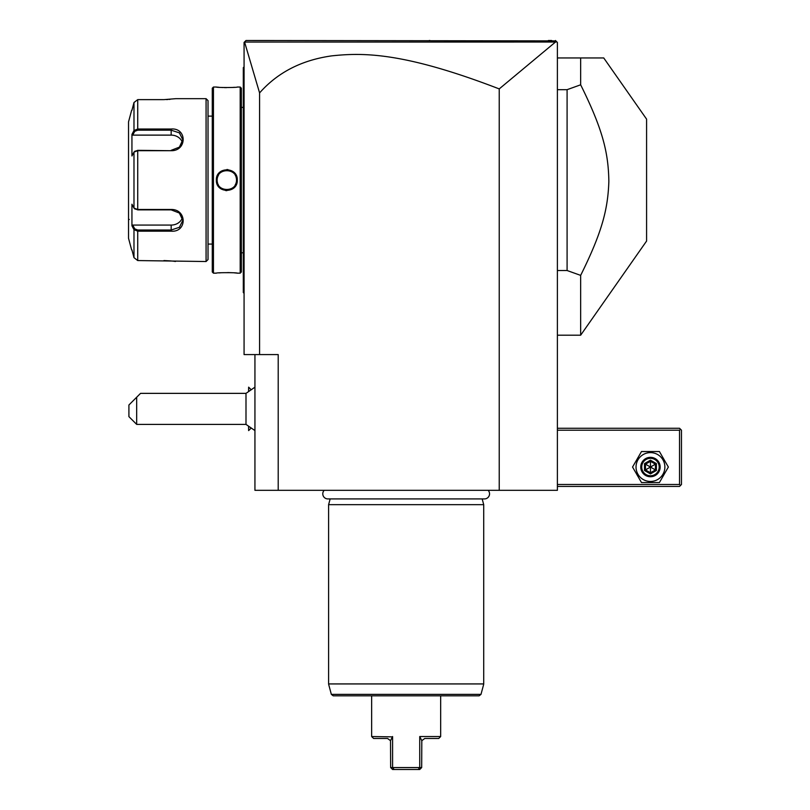 <?xml version="1.0" encoding="UTF-8"?>
<svg xmlns="http://www.w3.org/2000/svg" width="810" height="810" viewBox="0 0 810 810"><rect width="100%" height="100%" fill="white"/><g stroke="black" fill="none" stroke-linecap="round" stroke-linejoin="round"><path stroke-width="1.21" d="M555.478 42.039L499.223 88.908C403.208 51.911 362.576 52.579 331.654 55.88C301.644 60.122 277.627 72.465 259.585 92.917L244.579 42.059L555.478 42.039L556.804 41.857L555.457 40.5L557.391 42.434L557.391 490.313L254.937 490.313L254.937 354.588M499.223 88.908L499.223 490.313M259.585 92.917L259.585 354.588L278.205 354.588L278.205 490.313M259.585 354.588L244.073 354.588L244.073 42.434L246.017 40.5L555.842 40.885M245.511 41.006L245.005 41.512L245.511 41.006M551.65 40.5L548.319 40.5M429.887 40.5L429.209 40.5M269.548 40.5L252.173 40.5L269.548 40.5M556.804 41.857L555.457 40.5M244.073 185.794L243.304 185.723L243.304 68.668M244.073 293.321L243.304 292.552L243.304 185.723M243.304 291.772L244.073 292.552L243.304 291.772M244.073 66.865L243.304 67.645L243.304 68.415L244.073 67.645M244.073 174.393L243.304 174.474M243.304 252.801L241.36 252.801M243.304 107.386L241.36 107.386M241.36 271.998L241.36 88.199L240.195 87.034L237.29 87.034C237.897 87.682 215.754 87.682 216.351 87.034L213.445 87.034L213.445 273.162L216.351 273.162C215.754 272.504 237.887 272.504 237.29 273.162L240.195 273.162L241.36 271.998M216.412 87.034L217.08 87.115M217.465 87.156L218.994 87.298M221.596 87.48L222.801 87.541M224.309 87.601L226.537 87.632M232.531 87.45L234.535 87.308M236.965 273.122L236.216 273.041M235.72 272.99L234.556 272.889M232.419 272.727L227.701 272.565M221.363 272.727L219.095 272.889M225.706 190.593L226.82 190.654M227.944 169.594L226.82 169.543M240.195 273.162L240.195 87.034M237.29 180.093C237.856 193.752 215.754 193.711 216.351 180.093C215.784 166.435 237.887 166.485 237.29 180.093L236.52 180.093C237.127 192.588 216.523 192.598 217.131 180.093C216.513 167.599 237.117 167.589 236.52 180.093A9.69 9.69 0 0 0 236.5 179.506L236.52 180.093A9.69 9.69 0 0 1 236.5 180.691M213.445 273.162L212.281 271.998L212.281 88.199L213.445 87.034M208.018 116.114L208.018 259.585L208.018 100.602L208.018 116.114L212.281 116.114M208.018 244.073L212.281 244.073M134.733 208.707L137.73 209.871L171.173 209.871L179.374 213.04L182.807 220.421L179.385 227.316L171.173 230.02L137.73 230.02L134.733 228.855L133.984 229.655L131.939 225.767L131.939 204.221L133.984 208.109L137.73 209.476L171.173 209.476C187.1 209.203 187.191 232.46 171.173 231.174L137.73 231.174L133.984 229.655L133.984 257.661L131.939 249.895L133.984 257.661L137.73 260.557L206.074 261.529L208.018 259.585M206.074 261.529L206.074 98.668L208.018 100.602M175.456 261.468L174.94 261.397M174.565 261.336L173.755 261.235M173.087 261.144L172.297 261.053M171.214 260.942L163.914 260.557M206.074 98.668L175.831 98.668L163.914 99.63M166.425 99.579L167.943 99.508M169.179 99.427L170.019 99.357M163.478 129.013L137.73 129.013L137.73 99.63L163.417 99.63L137.73 99.63L133.984 102.526L131.939 110.302L133.984 102.526L133.984 130.542L132.486 133.377M137.73 260.557L137.73 231.174L163.478 231.174M171.173 150.711L137.73 150.711L133.984 152.088L131.939 155.976L131.939 134.419L133.984 130.542L137.73 129.013L171.173 129.013C187.13 127.707 187.161 150.954 171.173 150.711L137.73 150.326L134.733 151.49M135.118 151.055L133.984 152.088L133.984 208.109L135.118 209.142M134.733 228.855L132.739 225.069L132.172 226.223M132.486 226.81L133.609 228.946M132.172 133.974L132.739 135.118L171.173 135.118A11.634 10.074 180 0 1 182.382 142.499M131.635 110.302L128.527 121.935L128.527 238.261L131.635 249.895M133.984 130.542L134.733 131.341L137.73 130.177L171.173 130.177L179.385 132.87L182.807 139.765L179.385 147.147L171.173 150.326M182.382 217.688A11.634 10.074 0 0 1 171.173 225.069L132.739 225.069M129.296 219.449A0.78 0.78 180 0 0 128.527 220.229M132.739 135.118L134.733 131.341M236.358 178.332L236.439 178.919A9.69 9.69 0 0 0 236.348 178.321M236.226 177.744A9.69 9.69 0 0 0 236.064 177.167M235.629 176.053A9.69 9.69 0 0 0 235.366 175.517L235.639 176.053M231.66 171.7A9.69 9.69 0 0 0 231.133 171.416L231.67 171.7M230.597 171.163A9.69 9.69 0 0 0 230.04 170.951L230.597 171.163M229.473 170.768A9.69 9.69 0 0 0 228.886 170.626L229.473 170.768M228.298 170.515A9.69 9.69 0 0 0 227.711 170.444L227.954 170.465M226.891 170.404L227.134 170.404A9.69 9.69 0 0 0 226.506 170.404M225.929 170.444A9.69 9.69 0 0 0 225.342 170.515L225.453 170.495M224.684 170.637L224.755 170.626A9.69 9.69 0 0 0 224.167 170.768M223.6 170.951A9.69 9.69 0 0 0 223.044 171.163M222.507 171.416L222.477 171.426A9.69 9.69 0 0 0 221.981 171.7M218.568 175A9.69 9.69 0 0 0 217.769 176.641M217.576 177.177A9.69 9.69 0 0 0 217.414 177.744M217.293 178.332A9.69 9.69 0 0 0 217.202 178.919L217.202 178.909M217.141 179.506A9.69 9.69 0 0 0 217.131 180.093L217.141 180.691A9.69 9.69 0 0 1 217.131 180.093L216.351 180.093M236.439 181.329L236.439 181.288A9.69 9.69 0 0 1 236.358 181.865M236.226 182.442A9.69 9.69 0 0 1 236.064 183.019M235.882 183.556A9.69 9.69 0 0 1 235.072 185.186L235.143 185.075M231.67 188.487A9.69 9.69 0 0 1 231.144 188.77L231.66 188.497M230.597 189.024A9.69 9.69 0 0 1 230.04 189.236M229.473 189.418A9.69 9.69 0 0 1 228.896 189.57L228.957 189.55M228.187 189.692L228.298 189.672A9.69 9.69 0 0 1 227.711 189.753M227.134 189.783A9.69 9.69 0 0 1 226.516 189.783L226.749 189.793M225.798 189.732L225.929 189.753A9.69 9.69 0 0 1 225.342 189.672M224.329 189.469L224.755 189.57A9.69 9.69 0 0 1 224.178 189.418M223.611 189.236A9.69 9.69 0 0 1 223.054 189.024L223.6 189.236M222.183 188.608L222.507 188.77A9.69 9.69 0 0 1 221.981 188.497M218.275 184.67A9.69 9.69 0 0 1 218.011 184.133M217.576 183.019A9.69 9.69 0 0 1 217.414 182.452M217.293 181.865A9.69 9.69 0 0 1 217.202 181.278L217.293 181.865M248.629 390.855L248.629 387.16L250.766 389.306M248.629 426.9L248.629 430.596L250.766 428.45M248.589 390.886L248.629 387.16M248.629 430.596L248.589 426.87M254.937 430.576L245.997 424.389L245.997 393.366L254.937 387.18M136.667 424.389L128.911 416.634L128.911 405L136.667 397.244L136.667 424.389L245.997 424.389M136.667 397.244L140.545 393.366L245.997 393.366M557.391 430.201L679.539 430.201L679.539 484.491L680.511 485.463L679.539 486.435L557.391 486.435M679.539 484.491L557.391 484.491M679.539 430.201L680.511 429.239L679.539 428.267L557.391 428.267M680.511 485.463L681.473 484.491L681.473 430.201L680.511 429.239M632.549 467.046L641.5 482.558L659.411 482.558L668.361 467.046L659.411 451.534L641.5 451.534L632.549 467.046M636.032 467.046A14.418 14.418 0 0 0 650.46 481.464A14.418 14.418 0 0 0 664.878 467.046A14.418 14.418 0 0 0 650.46 452.618A14.418 14.418 0 0 0 636.032 467.046M660.15 467.046A9.69 9.69 0 0 0 650.46 457.346A9.69 9.69 0 0 0 640.761 467.046A9.69 9.69 0 0 0 650.46 476.736A9.69 9.69 0 0 0 660.15 467.046M659.178 467.046A8.728 8.728 0 0 1 650.46 475.764A8.728 8.728 0 0 1 641.733 467.046A8.728 8.728 0 0 1 650.46 458.318A8.728 8.728 0 0 1 659.178 467.046M644.497 463.603L644.497 470.478L650.46 473.921L656.414 470.478L655.422 469.911L655.422 464.181L650.46 461.315L645.489 464.181L645.489 469.911L650.46 472.777L655.422 469.911L650.46 467.046L650.46 460.161L644.497 463.603L650.46 467.046L656.414 463.603L650.46 460.161M650.46 473.921L650.46 467.046L644.497 470.478M557.391 57.945L580.659 57.945L580.659 84.807L567.091 89.677L567.091 270.52L580.659 275.38L580.659 335.198L646.582 241.056L646.582 119.131L603.733 57.945L580.659 57.945M557.391 270.52L567.091 270.52M557.391 89.677L567.091 89.677M580.659 84.807C602.63 129.154 608.411 152.391 608.857 181.501C607.885 209.567 601.952 232.45 580.659 275.38M324.202 490.313A5.083 5.083 0 0 0 327.858 498.919L484.471 498.919A5.083 5.083 0 0 0 488.126 490.313M330.146 498.919L328.607 504.66L328.607 683.934L483.712 683.934L483.712 504.66L328.607 504.66M482.183 498.919L483.712 504.66M333.214 695.82L479.115 695.82L480.988 694.383L331.341 694.383L333.214 695.82M397.204 769.5L419.732 769.5L421.676 767.566L390.653 767.566L390.521 740.674L392.587 736.543L392.587 767.556L394.126 769.5L395.644 769.5M392.435 736.867L371.648 736.543L371.648 695.82M440.67 736.543L419.732 736.543L421.808 740.674L424.774 738.477L438.736 738.477L440.67 736.543L440.67 695.82M390.653 767.566L392.587 769.5L418.203 769.5L419.732 767.566L419.732 736.543M390.795 740.168L390.521 740.674L387.555 738.477L373.592 738.477L371.648 736.543M421.676 767.566L421.808 740.674M243.304 193.631L244.073 193.631M243.304 271.218L244.073 271.218M243.304 88.968L244.073 88.968M243.304 166.566L244.073 166.566M137.73 150.326L137.73 209.871M171.173 231.174L171.173 225.069M137.73 231.174L137.73 230.02M137.73 129.013L137.73 130.177M171.173 129.013L171.173 135.118M656.414 470.478L656.414 463.603M483.712 683.934L328.607 683.934M557.391 335.198L580.659 335.198M483.651 684.44L480.988 694.383M328.678 684.44L331.341 694.383"/></g></svg>
